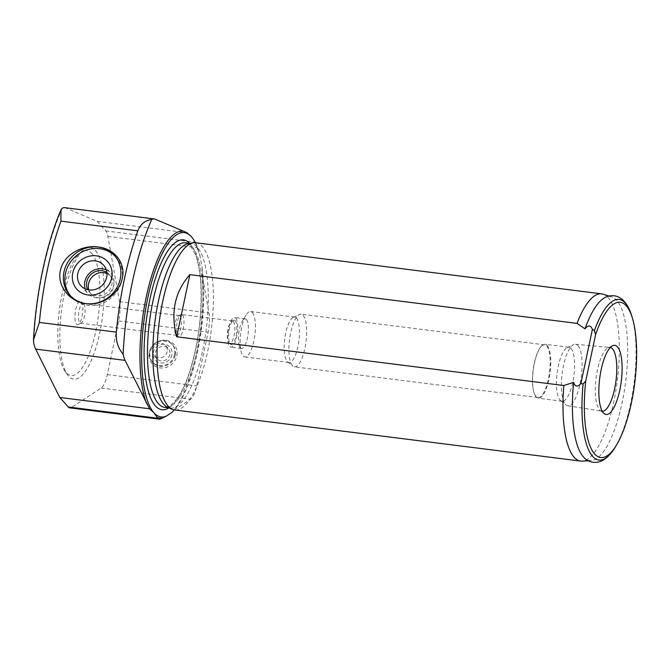 <?xml version="1.0" encoding="UTF-8"?>
<svg xmlns="http://www.w3.org/2000/svg" width="670" height="670" viewBox="0 0 670 670"><rect width="100%" height="100%" fill="white"/><g stroke="black" fill="none" stroke-linecap="round" stroke-linejoin="round"><path stroke-width="0.5" stroke-dasharray="3.35 2.51" d="M603.176 294.189A84.269 26.331 -82.8 0 1 608.134 297.606A84.269 26.331 -82.8 0 1 616.065 389.329A84.269 26.331 -82.8 0 1 582.163 461.128M195.732 242.749A84.269 26.331 -82.8 0 1 202.181 246.493A84.269 26.331 -82.8 0 1 209.727 340.611A84.269 26.331 -82.8 0 1 174.686 409.973M115.064 256.191A29.857 27.386 138 0 1 115.835 257.012A29.857 27.386 138 0 1 121.781 280.529A29.857 27.386 138 0 1 100.475 304.004A29.857 27.386 138 0 1 71.447 296.961A29.857 27.386 138 0 1 70.71 296.106M106.312 269.851A15.326 14.053 138 0 1 110.692 273.033A15.326 14.053 138 0 1 113.749 285.102A15.326 14.053 138 0 1 102.812 297.145A15.326 14.053 138 0 1 87.912 293.535A15.326 14.053 138 0 1 85.216 288.845M106.89 272.472A13.274 12.169 138 0 1 109.168 274.407A13.274 12.169 138 0 1 111.815 284.859A13.274 12.169 138 0 1 102.343 295.294A13.274 12.169 138 0 1 89.437 292.162A13.274 12.169 138 0 1 87.753 289.691M106.982 273.544A13.274 12.169 138 0 1 110.935 276.367A13.274 12.169 138 0 1 113.582 286.827A13.274 12.169 138 0 1 104.11 297.254A13.274 12.169 138 0 1 91.212 294.13A13.274 12.169 138 0 1 88.817 289.892M167.182 351.591A7.663 7.027 138 0 1 161.721 357.613A7.663 7.027 138 0 1 154.267 355.803A7.663 7.027 138 0 1 155.264 345.452A7.663 7.027 138 0 1 165.658 345.553A7.663 7.027 138 0 1 167.182 351.591M169.837 354.539A7.663 7.027 138 0 1 164.376 360.56A7.663 7.027 138 0 1 156.922 358.752A7.663 7.027 138 0 1 157.919 348.408A7.663 7.027 138 0 1 168.312 348.5A7.663 7.027 138 0 1 169.837 354.539M171.88 354.798A9.824 9.011 138 0 1 156.278 361.105A9.824 9.011 138 0 1 159.703 344.983A9.824 9.011 138 0 1 171.88 354.798M174.594 354.614A13.274 12.169 138 0 1 165.121 365.05A13.274 12.169 138 0 1 152.224 361.917A13.274 12.169 138 0 1 153.949 343.995A13.274 12.169 138 0 1 171.956 344.162A13.274 12.169 138 0 1 174.594 354.614M175.18 355.267A13.274 12.169 138 0 1 165.708 365.694A13.274 12.169 138 0 1 152.81 362.571A13.274 12.169 138 0 1 154.527 344.64A13.274 12.169 138 0 1 172.533 344.807A13.274 12.169 138 0 1 175.18 355.267M176.788 355.812A14.598 13.392 -42 0 0 158.698 341.239A14.598 13.392 -42 0 0 153.597 365.2A14.598 13.392 -42 0 0 176.788 355.812M64.747 207.658A33.182 10.368 -82.8 0 1 65.643 207.901L97.192 221.393L105.76 230.916A19.907 6.223 -82.8 0 1 107.878 236.393L119.52 301.659A19.907 6.223 -82.8 0 1 118.699 320.947L107.292 374.622A19.907 6.223 -82.8 0 1 101.162 388.014L71.523 407.41A19.907 6.223 -82.8 0 1 69.856 407.871M171.604 412.678L174.259 409.965M174.326 409.914L190.598 399.27A19.907 6.223 97.2 0 0 196.72 385.878L208.136 332.203A19.907 6.223 97.2 0 0 208.948 312.915L202.248 275.345L202.248 268.494L200.129 256.602L197.307 247.649A19.907 6.223 97.2 0 0 195.623 242.733M97.192 221.393L186.989 232.699M194.92 241.878L193.035 238.796M194.367 241.259A94.227 29.446 -82.8 0 1 197.625 249.433M202.248 275.345A94.227 29.446 -82.8 0 1 173.53 410.434M195.355 242.708A92.895 29.028 -82.8 0 1 200.129 256.602M202.248 268.494A92.895 29.028 -82.8 0 1 174.3 409.914M95.383 250.48A66.355 20.737 -82.8 0 1 99.235 335.268A66.355 20.737 -82.8 0 1 67.427 374.689A66.355 20.737 -82.8 0 1 61.447 310.779A66.355 20.737 -82.8 0 1 83.08 250.346A66.355 20.737 -82.8 0 1 95.383 250.48M91.589 253.235A63.039 19.698 -82.8 0 1 95.24 333.777A63.039 19.698 -82.8 0 1 65.023 371.23A63.039 19.698 -82.8 0 1 59.345 310.512A63.039 19.698 -82.8 0 1 79.898 253.101A63.039 19.698 -82.8 0 1 91.589 253.235M81.271 301.768A11.825 3.693 -82.8 0 1 81.38 301.894A11.825 3.693 -82.8 0 1 82.561 313.434A11.825 3.693 -82.8 0 1 78.558 324.322A11.825 3.693 -82.8 0 1 75.199 312.714A11.825 3.693 -82.8 0 1 81.271 301.768M83.784 303.904A9.95 3.107 -82.8 0 1 84.772 314.397A9.95 3.107 -82.8 0 1 80.936 323.183A9.95 3.107 -82.8 0 1 80.534 323.208A9.95 3.107 -82.8 0 1 78.691 312.949A9.95 3.107 -82.8 0 1 83.021 303.46A9.95 3.107 -82.8 0 1 83.398 303.594A9.95 3.107 -82.8 0 1 83.784 303.904M180.046 316.022A9.95 3.107 -82.8 0 1 180.934 327.136A9.95 3.107 -82.8 0 1 176.796 335.335A9.95 3.107 -82.8 0 1 176.235 335.075A9.95 3.107 -82.8 0 1 174.954 325.067A9.95 3.107 -82.8 0 1 178.672 315.687A9.95 3.107 -82.8 0 1 179.284 315.578A9.95 3.107 -82.8 0 1 180.046 316.022M182.475 315.034A11.281 3.526 -82.8 0 1 183.488 327.638A11.281 3.526 -82.8 0 1 178.798 336.918A11.281 3.526 -82.8 0 1 178.161 336.633A11.281 3.526 -82.8 0 1 176.704 325.285A11.281 3.526 -82.8 0 1 180.925 314.657A11.281 3.526 -82.8 0 1 181.612 314.54A11.281 3.526 -82.8 0 1 182.475 315.034M233.386 321.449A11.281 3.526 -82.8 0 1 234.399 334.045A11.281 3.526 -82.8 0 1 229.701 343.333A11.281 3.526 -82.8 0 1 229.065 343.04A11.281 3.526 -82.8 0 1 227.616 331.7A11.281 3.526 -82.8 0 1 231.837 321.064A11.281 3.526 -82.8 0 1 232.523 320.947A11.281 3.526 -82.8 0 1 233.386 321.449M235.212 320.712A12.278 3.836 -82.8 0 1 236.1 335.553A12.278 3.836 -82.8 0 1 230.514 344.213A12.278 3.836 -82.8 0 1 228.931 331.859A12.278 3.836 -82.8 0 1 233.52 320.293A12.278 3.836 -82.8 0 1 235.212 320.712M235.748 318.191A14.933 4.665 -82.8 0 1 237.079 334.866A14.933 4.665 -82.8 0 1 230.874 347.152A14.933 4.665 -82.8 0 1 228.11 331.759A14.933 4.665 -82.8 0 1 234.601 317.53A14.933 4.665 -82.8 0 1 235.748 318.191M246.426 319.54A14.933 4.665 -82.8 0 1 247.758 336.214A14.933 4.665 -82.8 0 1 241.552 348.5A14.933 4.665 -82.8 0 1 239.249 345.527A14.933 4.665 -82.8 0 1 242.314 321.181A14.933 4.665 -82.8 0 1 245.279 318.87A14.933 4.665 -82.8 0 1 246.426 319.54M252.356 312.538A22.889 7.152 -82.8 0 1 254.407 338.107A22.889 7.152 -82.8 0 1 244.885 356.942A22.889 7.152 -82.8 0 1 241.351 352.387A22.889 7.152 -82.8 0 1 246.058 315.059A22.889 7.152 -82.8 0 1 250.605 311.517A22.889 7.152 -82.8 0 1 252.356 312.538M296.433 318.083A22.889 7.152 -82.8 0 1 298.485 343.651A22.889 7.152 -82.8 0 1 288.963 362.495A22.889 7.152 -82.8 0 1 287.665 361.909A22.889 7.152 -82.8 0 1 284.725 338.886A22.889 7.152 -82.8 0 1 293.284 317.312A22.889 7.152 -82.8 0 1 294.683 317.069A22.889 7.152 -82.8 0 1 296.433 318.083M303.125 315.377A26.54 8.291 -82.8 0 1 305.503 345.025A26.54 8.291 -82.8 0 1 294.465 366.867A26.54 8.291 -82.8 0 1 292.958 366.189A26.54 8.291 -82.8 0 1 289.549 339.497A26.54 8.291 -82.8 0 1 299.473 314.481A26.54 8.291 -82.8 0 1 301.098 314.197A26.54 8.291 -82.8 0 1 303.125 315.377M546.67 346.038A26.54 8.291 -82.8 0 1 549.04 375.686A26.54 8.291 -82.8 0 1 538.002 397.528A26.54 8.291 -82.8 0 1 533.906 392.243A26.54 8.291 -82.8 0 1 539.358 348.961A26.54 8.291 -82.8 0 1 544.635 344.857A26.54 8.291 -82.8 0 1 546.67 346.038M547.164 345.452A27.202 8.501 -82.8 0 1 549.601 375.837A27.202 8.501 -82.8 0 1 538.286 398.231A27.202 8.501 -82.8 0 1 534.082 392.813A27.202 8.501 -82.8 0 1 539.668 348.45A27.202 8.501 -82.8 0 1 545.079 344.246A27.202 8.501 -82.8 0 1 547.164 345.452M571.007 348.459A27.202 8.501 -82.8 0 1 573.436 378.843A27.202 8.501 -82.8 0 1 562.122 401.229A27.202 8.501 -82.8 0 1 560.589 400.543A27.202 8.501 -82.8 0 1 557.088 373.173A27.202 8.501 -82.8 0 1 567.256 347.537A27.202 8.501 -82.8 0 1 568.922 347.244A27.202 8.501 -82.8 0 1 571.007 348.459M577.942 345.645A30.988 9.682 -82.8 0 1 580.689 380.418A30.988 9.682 -82.8 0 1 567.733 405.752A30.988 9.682 -82.8 0 1 566.075 404.973A30.988 9.682 -82.8 0 1 562.096 373.81A30.988 9.682 -82.8 0 1 573.679 344.598A30.988 9.682 -82.8 0 1 575.471 344.263A30.988 9.682 -82.8 0 1 577.942 345.645M602.28 411.238A32.127 10.042 -82.8 0 1 601.936 411.204A32.127 10.042 -82.8 0 1 600.219 410.4A32.127 10.042 -82.8 0 1 596.091 378.089A32.127 10.042 -82.8 0 1 608.1 347.805A32.127 10.042 -82.8 0 1 609.968 347.454A32.127 10.042 -82.8 0 1 610.303 347.504M631.617 315.528A80.928 25.293 -82.8 0 1 615.001 447.501M603.704 298.351A82.611 25.82 -82.8 0 1 611.811 296.944A82.611 25.82 -82.8 0 1 625.638 381.808A82.611 25.82 -82.8 0 1 591.208 460.6A82.611 25.82 -82.8 0 1 583.704 457.216M188.597 243.512A82.946 25.921 -82.8 0 1 190.9 243.478A82.946 25.921 -82.8 0 1 197.248 247.163A82.946 25.921 -82.8 0 1 204.668 339.799A82.946 25.921 -82.8 0 1 170.18 408.064A82.946 25.921 -82.8 0 1 167.952 407.46M71.523 407.41L160.959 418.675M101.162 388.014L190.598 399.27M107.292 374.622L196.72 385.878M65.643 207.901L155.072 219.165M105.76 230.916L195.188 242.172M107.878 236.393L197.307 247.649M119.52 301.659L208.948 312.915M118.699 320.947L208.136 332.203M33.684 342.948A145.985 45.619 -82.8 0 1 62.327 208.211M189.618 243.31A85.601 26.75 -82.8 0 1 189.945 243.662A85.601 26.75 -82.8 0 1 199.166 328.727A85.601 26.75 -82.8 0 1 168.899 407.904M191.913 246.493A82.946 25.921 -82.8 0 1 199.333 339.129A82.946 25.921 -82.8 0 1 164.845 407.394L170.833 405.4L177.29 398.441C182.098 391.573 186.469 381.858 190.422 369.304C198.446 342.32 201.946 314.724 200.925 286.5C200.238 273.234 198.412 262.623 195.456 254.692L190.473 245.756L185.565 242.8A82.946 25.921 -82.8 0 1 191.913 246.493M69.94 295.286L71.447 296.961M114.327 255.337L115.835 257.012M80.835 285.671L87.912 293.535M103.615 265.161L110.692 273.033M89.437 292.162L91.212 294.13M109.168 274.407L110.935 276.367M154.267 355.803L156.922 358.752M165.658 345.553L168.312 348.5M152.224 361.917L152.81 362.571M171.956 344.162L172.533 344.807M65.023 371.23L67.427 374.689M79.898 253.101L83.08 250.346M80.936 323.183L78.558 324.322M83.398 303.594L81.38 301.894M179.284 315.578L83.021 303.46M176.796 335.335L80.534 323.208M176.235 335.075L178.161 336.633M178.672 315.687L180.925 314.657M232.523 320.947L181.612 314.54M229.701 343.333L178.798 336.918M229.065 343.04L230.514 344.213M231.837 321.064L233.52 320.293M245.279 318.87L234.601 317.53M241.552 348.5L230.874 347.152M239.249 345.527L241.351 352.387M242.314 321.181L246.058 315.059M294.683 317.069L250.605 311.517M288.963 362.495L244.885 356.942M287.665 361.909L292.958 366.189M293.284 317.312L299.473 314.481M544.635 344.857L301.098 314.197M538.002 397.528L294.465 366.867M533.906 392.243L534.082 392.813M539.358 348.961L539.668 348.45M568.922 347.244L545.079 344.246M562.122 401.229L538.286 398.231M560.589 400.543L566.075 404.973M567.256 347.537L573.679 344.598M567.733 405.752L601.936 411.204M575.471 344.263L609.968 347.454M600.219 410.4L604.147 413.574M608.1 347.805L612.698 345.703M611.811 296.944L609.063 296.065M591.208 460.6L588.327 460.767M190.9 243.478L189.769 243.336M170.18 408.064L169.041 407.921"/><path stroke-width="1" d="M176.662 336.776C170.431 312.413 174.828 291.71 189.861 274.65L176.662 336.776L563.847 385.518L573.62 382.335C575.053 386.825 577.465 387.26 580.873 383.634L592.406 329.355L594.449 330.536L595.58 334.69L585.722 381.054L583.101 383.918L580.873 383.634M189.861 274.65L577.046 323.392L585.002 328.811C588.218 324.9 590.68 325.084 592.406 329.355M577.046 323.392A84.269 26.331 -82.8 0 1 601.685 293.854A84.269 26.331 -82.8 0 1 603.176 294.189L609.063 296.065M588.327 460.767L582.163 461.128A84.269 26.331 -82.8 0 1 580.63 461.077L174.686 409.973A84.269 26.331 -82.8 0 1 172.416 409.353A84.269 26.331 -82.8 0 1 159.083 323.066A84.269 26.331 -82.8 0 1 193.395 242.783A84.269 26.331 -82.8 0 1 195.732 242.749L601.685 293.854M580.63 461.077A84.269 26.331 -82.8 0 1 563.847 385.518M60.392 270.538C63.583 254.458 82.661 244.634 98.147 246.987C113.925 248.57 125.893 262.339 122.283 278.326C119.092 294.356 101.698 306.064 86.112 303.627C70.434 302.128 56.766 286.542 60.392 270.538M120.273 278.854A29.857 27.386 138 0 1 98.967 302.329A29.857 27.386 138 0 1 69.94 295.286A29.857 27.386 138 0 1 73.817 254.96A29.857 27.386 138 0 1 114.327 255.337A29.857 27.386 138 0 1 120.273 278.854M70.71 296.106A29.857 27.386 138 0 1 75.325 256.635A29.857 27.386 138 0 1 115.064 256.191M111.697 277.866A20.669 18.953 138 0 1 78.884 291.149A20.669 18.953 138 0 1 86.087 257.23A20.669 18.953 138 0 1 111.697 277.866M106.664 277.238A15.326 14.053 138 0 1 95.735 289.281A15.326 14.053 138 0 1 80.835 285.671A15.326 14.053 138 0 1 82.82 264.968A15.326 14.053 138 0 1 103.615 265.161A15.326 14.053 138 0 1 106.664 277.238M85.216 288.845A15.326 14.053 138 0 1 89.906 272.841A15.326 14.053 138 0 1 106.312 269.851M87.753 289.691A13.274 12.169 138 0 1 91.162 274.239A13.274 12.169 138 0 1 106.89 272.472M88.817 289.892A13.274 12.169 138 0 1 92.929 276.199A13.274 12.169 138 0 1 106.982 273.544M59.764 397.469L149.561 408.775L153.991 412.821L157.768 418.248A19.907 6.223 97.2 0 0 159.284 419.135L69.856 407.871A19.907 6.223 -82.8 0 1 68.332 406.991L59.764 397.469L35.636 349.095A33.182 10.368 -82.8 0 1 33.684 342.948L33.5 339.782L39.371 322.429L116.295 332.111A152.618 47.696 -82.8 0 1 137.827 230.823C140.524 224.132 145.172 220.346 151.755 219.467A33.182 10.368 97.2 0 1 154.175 218.914A33.182 10.368 97.2 0 1 155.072 219.165L186.989 232.699L191.411 236.745A92.895 29.028 -82.8 0 1 193.136 238.939A92.895 29.028 -82.8 0 1 195.355 242.708M116.295 332.111C115.717 340.821 117.995 348.191 123.121 354.204A33.182 10.368 97.2 0 0 125.064 360.359L149.561 408.775M159.284 419.135A19.907 6.223 97.2 0 0 160.959 418.675L166.202 416.212L171.604 412.678A92.895 29.028 -82.8 0 0 174.3 409.914M39.371 322.429A152.618 47.696 -82.8 0 1 60.903 221.142L61.004 209.76L62.327 208.211A33.182 10.368 -82.8 0 1 64.747 207.658L154.175 218.914M193.035 238.796L191.411 236.745A92.895 29.028 -82.8 0 0 147.919 297.254A92.895 29.028 -82.8 0 0 153.991 412.821A92.895 29.028 -82.8 0 0 166.202 416.212M195.623 242.733A19.907 6.223 97.2 0 0 195.188 242.172L194.92 241.878M161.763 418.139A94.227 29.446 -82.8 0 1 156.939 417.335M146.445 403.206A94.227 29.446 -82.8 0 1 146.311 296.701A94.227 29.446 -82.8 0 1 183.019 231.117M123.121 354.204A145.985 45.619 -82.8 0 1 151.755 219.467M610.303 347.504A32.127 10.042 -82.8 0 1 612.522 348.894A32.127 10.042 -82.8 0 1 615.462 384.404A32.127 10.042 -82.8 0 1 602.28 411.238M617.489 346.884A34.84 10.888 -82.8 0 1 620.018 389.019A34.84 10.888 -82.8 0 1 604.147 413.574A34.84 10.888 -82.8 0 1 599.675 378.542A34.84 10.888 -82.8 0 1 612.698 345.703A34.84 10.888 -82.8 0 1 617.489 346.884M595.58 334.69A78.239 24.447 -82.8 0 1 632.329 317.84A78.239 24.447 -82.8 0 1 616.266 445.433A78.239 24.447 -82.8 0 1 591.032 448.28A78.239 24.447 -82.8 0 1 585.722 381.054M594.449 330.536A80.928 25.293 -82.8 0 1 630.395 311.96A80.928 25.293 -82.8 0 1 631.617 315.528L632.329 317.84M616.266 445.433L615.001 447.501A80.928 25.293 -82.8 0 1 612.933 450.659A80.928 25.293 -82.8 0 1 583.101 383.918M585.002 328.811A82.611 25.82 -82.8 0 1 603.704 298.351C605.889 296.375 621.484 289.113 630.395 311.96M612.933 450.659C598.637 470.583 585.329 459.679 583.704 457.216A82.611 25.82 -82.8 0 1 573.62 382.335M172.416 409.353L167.952 407.46A82.946 25.921 -82.8 0 1 154.82 322.53A82.946 25.921 -82.8 0 1 188.597 243.512L193.395 242.783M60.903 221.142L137.827 230.823M35.636 349.095L125.064 360.359M68.332 406.991L157.768 418.248M168.899 407.904A85.601 26.75 -82.8 0 1 146.161 321.441A85.601 26.75 -82.8 0 1 189.618 243.31M169.041 407.921L164.845 407.394A82.946 25.921 -82.8 0 1 149.485 321.86A82.946 25.921 -82.8 0 1 185.565 242.8L189.769 243.336M33.5 339.782C35.987 293.385 46.498 243.503 61.004 209.76"/></g></svg>

